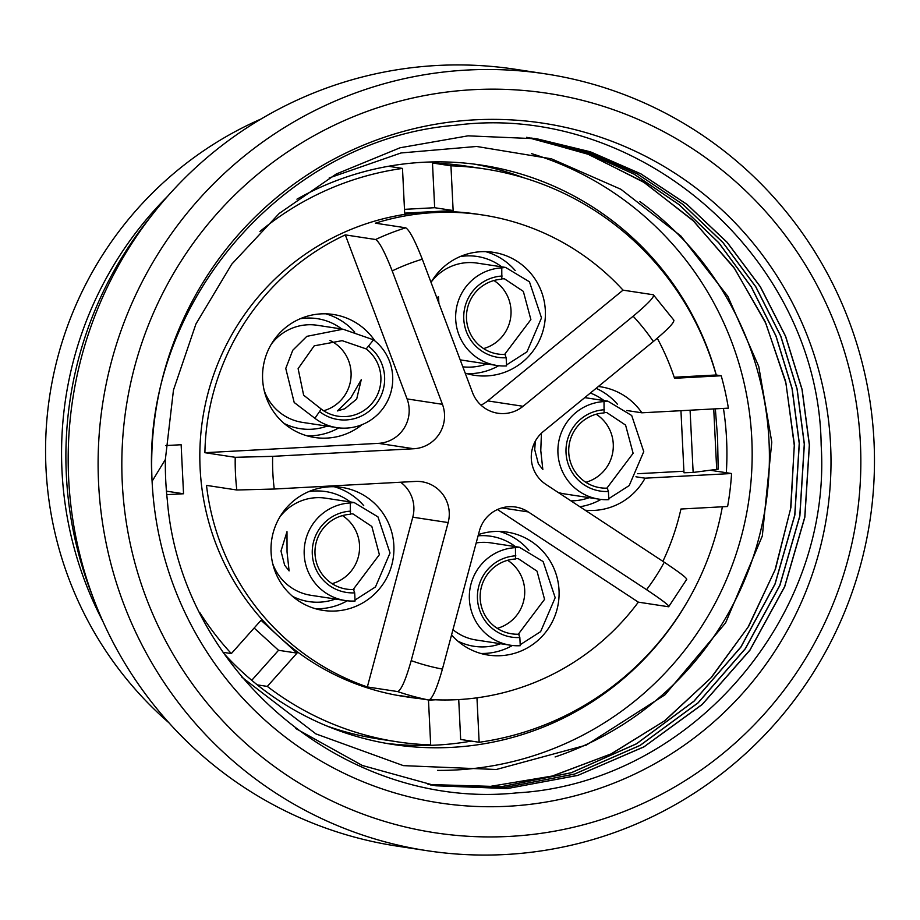 <?xml version="1.0" encoding="UTF-8"?>
<svg xmlns="http://www.w3.org/2000/svg" width="920" height="920" viewBox="0 0 920 920"><rect width="100%" height="100%" fill="white"/><g stroke="black" fill="none" stroke-linecap="round" stroke-linejoin="round"><path stroke-width="1.38" d="M152.087 481.298C140.53 305.279 283.13 138.943 455.204 125.292C639.733 100.935 818.938 258.555 821.157 445.05C832.312 619.528 687.907 783.541 516.66 792.89C345.943 810.738 180.998 671.703 167.359 500.537A327.416 323.403 -81.3 0 1 165.358 459.482L152.087 481.298A343.781 339.572 -81.3 0 1 474.559 119.853A343.781 339.572 -81.3 0 1 830.587 444.808A343.781 339.572 98.7 0 1 508.127 806.254A343.781 339.572 98.7 0 1 152.087 481.298M435.873 785.795L507.506 788.52L578.024 775.307L644.023 746.787L702.259 704.352L749.904 650.083L784.633 586.638L804.77 517.109L809.335 444.9L802.033 389.539L785.53 336.317L760.288 286.752L727.076 242.328L686.849 204.309L640.792 173.834L590.237 151.765L536.785 138.782M122.279 482.897A373.991 369.403 98.7 0 0 509.599 836.406A373.991 369.403 98.7 0 0 860.395 443.198A373.991 369.403 -81.3 0 0 473.075 89.688A373.991 369.403 -81.3 0 0 122.279 482.897M545.514 73.876A392.897 388.079 -81.3 0 0 98.578 483.138A392.897 388.079 98.7 0 0 427.064 850.689A392.897 388.079 98.7 0 0 874 441.428A392.897 388.079 -81.3 0 0 545.514 73.876L515.591 69.311A392.897 388.079 -81.3 0 0 68.655 478.572A392.897 388.079 98.7 0 0 397.141 846.124L427.064 850.689M92.851 596.873A376.522 371.91 98.7 0 1 66.343 474.892A376.522 371.91 -81.3 0 1 150.845 216.545M167.647 196.236A360.157 355.741 -81.3 0 0 61.996 470.89A360.157 355.741 98.7 0 0 102.833 621.276M168.981 722.832A360.157 355.741 98.7 0 1 46 468.452A360.157 355.741 -81.3 0 1 261.05 119.002M433.032 785.346L504.413 787.623L574.609 774.077L640.24 745.361L698.096 702.88L745.418 648.669L779.884 585.384L799.859 516.085L804.379 444.141L797.145 389.103L780.815 336.156L755.849 286.821L722.982 242.535L683.157 204.562L637.525 174.006L587.409 151.731L534.267 138.414M295.826 728.571L362.33 765.486L435.562 785.737L507.242 788.567L577.829 775.41L643.896 746.925L702.202 704.513L749.915 650.233L784.691 586.753L804.862 517.178L809.428 444.912L802.136 389.551L785.634 336.329L760.391 286.764L727.179 242.339L686.952 204.332L640.883 173.845L590.352 151.788L536.797 138.782L468.004 135.838L400.108 147.763L336.202 174.03L279.208 213.44L231.725 264.189L195.937 323.978L173.466 390.08L165.358 459.482M430.514 784.932L501.595 786.669L571.389 772.731L636.571 743.785L693.99 701.235L740.91 647.105L775.077 584.016L794.869 514.993L799.331 443.371L792.166 388.642L776.008 335.984L751.306 286.867L718.784 242.73L679.351 204.792L634.156 174.167L584.476 151.708L531.737 138.057M526.677 137.287L586.937 153.686L642.907 181.585L692.449 219.903L733.746 267.226L765.21 321.77L785.668 381.512L794.339 444.176L790.912 507.437L775.491 568.916L748.661 626.324L711.413 677.488L665.137 720.498L611.57 753.744L552.702 775.962L490.728 786.347L427.995 784.495L490.532 786.347L552.322 776.02L611.064 753.917L664.539 720.855L710.792 678.051L748.075 627.13L775.019 569.963L790.613 508.702L794.305 445.613L785.933 383.077L765.842 323.391L734.769 268.812L693.887 221.34L644.724 182.781L589.122 154.548L529.149 137.712M531.679 138.046L584.418 151.696L634.087 174.167L679.27 204.792L718.692 242.73L751.214 286.867L775.916 335.984L792.062 388.642L799.227 443.359L794.765 514.97L774.985 583.993L740.818 647.07L693.91 701.201L636.502 743.751L571.332 772.708L501.538 786.646L430.468 784.921M534.221 138.402L587.362 151.742L637.468 174.006L683.077 204.562L722.901 242.546L755.757 286.821L780.723 336.156L797.053 389.091L804.275 444.13L799.768 516.062L779.792 585.361L745.327 648.634L698.015 702.845L640.159 745.327L574.54 774.053L504.355 787.612L432.986 785.335M531.553 153.64A315.134 311.27 -81.3 0 1 751.789 438.621A315.134 311.27 98.7 0 1 437.506 770.385M223.744 653.315A293.031 289.443 98.7 0 0 393.231 744.51A293.031 289.443 98.7 0 0 690.54 596.068M726.317 472.719A293.031 289.443 98.7 0 0 726.57 439.277A293.031 289.443 -81.3 0 0 723.442 408.422M296.941 199.18A293.031 289.443 -81.3 0 1 481.574 165.14A293.031 289.443 -81.3 0 1 716.266 375.015M474.03 164.093A293.031 289.443 -81.3 0 1 524.055 177.882M680.949 410.699L683.985 472.776L693.139 472.443L716.692 469.372A40.928 1.288 -2.8 0 0 718.175 469.154L717.577 437.909L715.346 408.848M471.304 741.083A293.031 289.443 -81.3 0 1 385.721 743.268M254.138 628.015L278.541 650.29L251.746 680.317M430.1 699.51A243.927 240.936 98.7 0 0 638.342 602.151L668.656 606.774C670.139 606.199 662.768 600.495 646.564 589.685L528.31 511.934A32.74 32.338 98.7 0 0 479.389 530.943L442.416 669.093C436.954 688.321 432.446 698.636 428.881 700.028L398.567 695.405A243.927 240.936 98.7 0 0 409.101 697.256L404.041 696.486A243.927 240.936 -81.3 0 1 279.036 636.686L297.01 653.096L267.306 686.4A289.754 286.212 98.7 0 0 397.141 741.796L378.66 738.978A289.754 286.212 -81.3 0 1 326.577 725.88M458.723 699.579L460.667 739.461L479.147 742.279A289.754 286.212 98.7 0 0 722.361 506.793M683.905 471.235L637.675 473.719M432.48 163.001A289.754 286.212 -81.3 0 1 466.014 166.083L484.495 168.9A289.754 286.212 98.7 0 0 450.949 165.818L432.48 163.001L434.666 207.713L404.489 209.346M682.502 410.619L691.794 410.124M693.139 472.443L690.092 410.343M450.949 165.818L453.134 210.53L428.904 211.841L404.673 213.141L402.488 168.417A289.754 286.212 98.7 0 0 259.923 231.495M402.488 168.417L388.435 166.278M598.356 386.492A62.203 61.444 -81.3 0 1 600.633 386.803A62.203 61.444 -81.3 0 1 641.861 412.804L728.375 408.147A289.754 286.212 98.7 0 0 721.211 375.762L716.162 374.992A289.754 286.212 98.7 0 0 484.495 168.9M710.033 470.235L731.572 473.524A289.754 286.212 -81.3 0 1 727.605 506.506L680.938 509.024A243.927 240.936 -81.3 0 1 662.894 561.327M397.141 741.796A289.754 286.212 98.7 0 0 430.675 744.878L428.49 700.166L435.505 699.786M267.306 686.4L257.324 684.882M199.767 612.536A289.754 286.212 98.7 0 0 231.334 653.58L223.054 652.314M453.134 210.53L434.666 207.713M716.162 374.992L674.199 377.246M231.334 653.58L261.05 620.275L279.036 636.686A243.927 240.936 -81.3 0 1 213.877 374.118A243.927 240.936 -81.3 0 1 428.904 211.841A243.927 240.936 -81.3 0 1 477.584 214.21L482.632 214.981A243.927 240.936 98.7 0 0 375.394 223.18L405.709 227.803C409.457 230.069 414.978 240.534 422.303 259.21L472.535 392.61A32.74 32.338 98.7 0 0 523.054 406.284L633.144 316.216C648.197 303.6 654.936 296.447 653.349 294.768L623.035 290.145A243.927 240.936 98.7 0 0 482.632 214.981M721.211 375.762L674.544 378.281A243.927 240.936 -81.3 0 0 657.259 338.238M731.572 473.524L645.058 478.181A62.203 61.444 -81.3 0 1 585.154 510.209M645.058 478.181L635.938 476.79M600.99 499.422A62.203 61.444 -81.3 0 1 579.865 506.736M596.114 388.332A62.203 61.444 -81.3 0 1 617.469 404.282M641.861 412.804L626.761 410.504M607.752 488.117A37.651 37.191 98.7 0 1 568.755 448.718A37.651 37.191 98.7 0 1 604.083 412.942L604.014 401.58A49.116 48.507 98.7 0 0 557.957 448.247A49.116 48.507 98.7 0 0 599.012 499.157A49.116 48.507 98.7 0 0 608.81 499.64L608.419 491.464L607.119 487.841L633.121 453.296L625.577 425.086L606.786 412.574L604.118 412.447M604.014 401.58L607.844 401.143L631.706 415.518L643.758 451.628L629.211 485.565L608.764 498.663M541.431 433.205L540.776 450.593L542.834 469.534L538.372 463.818L534.716 449.673L535.337 441.163M608.419 491.464A40.928 40.422 -81.3 0 1 566.03 452.778A40.928 40.422 -81.3 0 1 604.417 409.756M596.194 414.23A37.651 37.191 -81.3 0 1 585.822 482.287M476.962 697.82L479.147 742.279M278.541 650.29L297.01 653.096M165.795 445.556L181.136 444.739L183.54 493.764L166.761 494.661M409.101 697.256A243.927 240.936 98.7 0 0 419.704 698.625M448.155 522.572A32.74 32.338 -81.3 0 0 415.334 481.436L274.263 489.026L236.819 490.003L206.505 485.38A243.927 240.936 -81.3 0 0 367.344 686.952L397.659 691.575C401.223 690.195 405.731 679.88 411.194 660.64L448.155 522.572L412.781 517.178A32.74 32.338 98.7 0 0 400.637 482.229M442.44 404.317A32.74 32.338 98.7 0 1 413.804 448.753L272.665 456.343L235.221 457.309L204.907 452.697A243.927 240.936 -81.3 0 1 345.299 234.887L375.613 239.51C379.362 241.764 384.882 252.23 392.207 270.905L442.44 404.317L407.077 398.923L345.299 234.887M673.555 320.068C675.142 321.747 668.403 328.9 653.338 341.516L543.329 431.514A32.74 32.338 98.7 0 0 545.916 484.403L664.251 562.223C680.455 573.034 687.827 578.726 686.343 579.301M673.957 320.286L653.349 294.768M668.656 606.774L686.792 579.221M638.342 602.151L497.49 509.53M451.559 634.926A62.203 61.444 98.7 0 0 488.255 655.086A62.203 61.444 98.7 0 0 519.501 651.636A62.203 61.444 98.7 0 0 558.762 586.833A62.203 61.444 98.7 0 0 507.012 532.093A62.203 61.444 98.7 0 0 478.411 534.589M367.344 686.952L412.781 517.178M284.59 588.075A62.203 61.444 98.7 0 0 323.092 610.397A62.203 61.444 98.7 0 0 385.71 579.772A62.203 61.444 98.7 0 0 380.351 509.726A62.203 61.444 98.7 0 0 341.849 487.404A62.203 61.444 98.7 0 0 279.231 518.029A62.203 61.444 98.7 0 0 284.59 588.075M204.907 452.697L378.442 443.359A32.74 32.338 98.7 0 0 407.077 398.923M374.888 340.906A62.203 61.444 98.7 0 0 333.385 314.49A62.203 61.444 98.7 0 0 272.561 342.159A62.203 61.444 98.7 0 0 314.64 437.483A62.203 61.444 98.7 0 0 362.123 424.637M480.976 405.133A32.74 32.338 98.7 0 0 487.692 400.89L623.035 290.145M465.198 373.106A62.203 61.444 98.7 0 0 467.877 373.899A62.203 61.444 98.7 0 0 474.582 375.314A62.203 61.444 98.7 0 0 544.077 326.485A62.203 61.444 98.7 0 0 500.031 253.724A62.203 61.444 98.7 0 0 493.327 252.321A62.203 61.444 98.7 0 0 431.031 282.394M467.072 373.669A62.203 61.444 98.7 0 0 498.732 365.7M515.212 270.56A62.203 61.444 98.7 0 0 485.679 251.643M505.505 354.407A37.651 37.191 98.7 0 1 466.509 315.008A37.651 37.191 98.7 0 1 501.825 279.231L501.768 267.869A49.116 48.507 98.7 0 0 455.71 314.525A49.116 48.507 98.7 0 0 496.765 365.447A49.116 48.507 98.7 0 0 506.563 365.93L506.161 357.753L504.861 354.119L530.874 319.573L523.33 291.375L504.539 278.863L501.871 278.737M501.768 267.869L505.586 267.433L529.46 281.808L541.5 317.906L526.964 351.854L506.517 364.952M436.885 297.93L438.472 296.585L438.897 303.266M506.161 357.753A40.928 40.422 -81.3 0 1 463.772 319.067A40.928 40.422 -81.3 0 1 502.171 276.034M493.936 280.519A37.651 37.191 -81.3 0 1 483.563 348.577M307.13 435.85A62.203 61.444 98.7 0 0 338.79 427.88M354.74 332.12A62.203 61.444 98.7 0 0 325.737 313.812M271.365 344.091A49.116 48.507 98.7 0 1 317.273 325.277L342.987 329.199L373.543 339.836L366.183 348.91L342.159 340.664L314.203 345.839L298.115 368.632L303.634 395.174L321.241 409.066L314.904 418.301A49.116 48.507 98.7 0 0 336.823 427.616A49.116 48.507 98.7 0 0 388.895 398.061A49.116 48.507 98.7 0 0 373.543 339.836M314.904 418.301L294.193 402.488L285.763 368.437L292.767 350.255L306.82 336.352L342.987 329.199M321.241 409.066A37.651 37.191 98.7 0 0 377.971 393.553A37.651 37.191 98.7 0 0 366.183 348.91M368.655 346.38A40.928 40.422 -81.3 0 1 376.441 403.673A40.928 40.422 -81.3 0 1 319.792 411.769M323.622 410.745A37.651 37.191 98.7 0 0 336.386 344.367A37.651 37.191 -81.3 0 0 329.947 340.423M356.684 399.084L344.77 408.767L337.41 410.929L350.623 398.153L361.249 379.695L356.684 399.084M315.583 608.764A62.203 61.444 98.7 0 0 347.254 600.794M363.733 505.655A62.203 61.444 98.7 0 0 334.19 486.726M354.016 589.49A37.651 37.191 98.7 0 1 315.019 550.091A37.651 37.191 98.7 0 1 350.347 514.314L350.278 502.952A49.116 48.507 98.7 0 0 304.221 549.62A49.116 48.507 98.7 0 0 345.276 600.53A49.116 48.507 98.7 0 0 355.074 601.013L354.683 592.836L353.383 589.214L379.385 554.668L371.841 526.458L353.05 513.947L350.382 513.82M350.278 502.952L354.108 502.515L377.971 516.89L390.022 553L375.475 586.937L355.028 600.035M287.04 551.966L289.098 570.906L284.636 565.191L280.979 551.045L286.994 531.668L287.04 551.966M354.683 592.836A40.928 40.422 -81.3 0 1 312.294 554.15A40.928 40.422 -81.3 0 1 350.681 511.129M342.459 515.602A37.651 37.191 -81.3 0 1 332.085 583.659M480.757 653.453A62.203 61.444 98.7 0 0 504.332 649.324A62.203 61.444 98.7 0 0 512.417 645.483M528.896 550.344A62.203 61.444 98.7 0 0 499.364 531.415M519.191 634.179A37.651 37.191 98.7 0 1 480.194 594.78A37.651 37.191 98.7 0 1 515.51 559.003L515.453 547.641A49.116 48.507 98.7 0 0 469.384 594.308A49.116 48.507 98.7 0 0 510.439 645.219A49.116 48.507 98.7 0 0 520.248 645.702L519.846 637.525L518.547 633.903L544.559 599.357L537.015 571.147L518.224 558.635L515.556 558.509M515.453 547.641L519.271 547.204L543.145 561.579L555.185 597.689L540.638 631.626L520.202 644.724M519.846 637.525A40.928 40.422 -81.3 0 1 477.457 598.839A40.928 40.422 -81.3 0 1 515.844 555.818M507.621 560.291A37.651 37.191 -81.3 0 1 497.248 628.348M166.451 491.153L183.54 493.764M555.093 756.953A315.134 311.27 98.7 0 0 769.016 441.243A315.134 311.27 98.7 0 0 639.791 201.503M716.692 469.372L713.736 408.94M570.941 500.859A55.66 54.981 98.7 0 0 573.769 500.779A55.66 54.981 98.7 0 0 589.226 497.662M604.026 400.568A55.66 54.981 98.7 0 0 590.352 393.047M558.187 492.464A49.116 48.507 98.7 0 0 564.661 493.925L599.012 499.157M397.659 691.575A243.927 240.936 98.7 0 0 428.881 700.028M235.221 457.309A243.927 240.936 98.7 0 0 236.819 490.003M405.709 227.803A243.927 240.936 98.7 0 0 375.613 239.51M653.338 341.516A211.186 208.587 98.7 0 0 633.144 316.216M646.564 589.685A211.186 208.587 98.7 0 0 664.251 562.223M411.194 660.64A211.186 208.587 98.7 0 0 442.416 669.093M272.665 456.343A211.186 208.587 98.7 0 0 274.263 489.026M422.303 259.21A211.186 208.587 98.7 0 0 392.207 270.905M528.31 511.934L501.906 507.909M413.804 448.753L378.442 443.359M523.054 406.284L487.692 400.89M462.829 366.839A55.66 54.981 98.7 0 0 471.511 367.068A55.66 54.981 98.7 0 0 486.967 363.952M501.779 266.858A55.66 54.981 98.7 0 0 466.084 255.933A55.66 54.981 98.7 0 0 460.08 256.588M505.586 267.433L477.204 263.108A49.116 48.507 98.7 0 0 467.406 262.625A49.116 48.507 98.7 0 0 431.308 281.911M460.184 359.812A49.116 48.507 98.7 0 0 462.403 360.203L496.765 365.447M341.837 329.026A55.66 54.981 98.7 0 0 300.138 318.768M284.176 423.499A55.66 54.981 98.7 0 0 327.025 426.132M264.258 390.747A49.116 48.507 98.7 0 0 280.554 413.068A49.116 48.507 98.7 0 0 302.461 422.383L336.823 427.616M292.629 596.401A55.66 54.981 98.7 0 0 320.034 602.151A55.66 54.981 98.7 0 0 335.49 599.035M350.29 501.94A55.66 54.981 98.7 0 0 314.594 491.027A55.66 54.981 98.7 0 0 308.603 491.682M354.108 502.515L325.726 498.191A49.116 48.507 98.7 0 0 315.928 497.708A49.116 48.507 98.7 0 0 279.829 516.994M272.711 563.661A49.116 48.507 98.7 0 0 310.914 595.297L345.276 600.53M457.803 641.091A55.66 54.981 98.7 0 0 485.197 646.841A55.66 54.981 98.7 0 0 500.652 643.724M515.453 546.629A55.66 54.981 98.7 0 0 479.757 535.716A55.66 54.981 98.7 0 0 478.089 535.831M519.271 547.204L490.889 542.88A49.116 48.507 98.7 0 0 481.091 542.409A49.116 48.507 98.7 0 0 476.192 542.915M452.962 629.706A49.116 48.507 98.7 0 0 476.088 639.986L510.439 645.219M241.868 677.178L315.928 733.907L403.374 765.635L496.294 769.499L586.247 745.131L665.079 694.738L725.615 622.84L762.312 535.992L771.788 442.106L758.735 366.401L727.823 296.297L680.926 236.06L620.919 189.29L551.425 158.815L476.617 146.464L401.028 152.961L329.199 177.951M584.752 397.624L607.844 401.143"/></g></svg>
